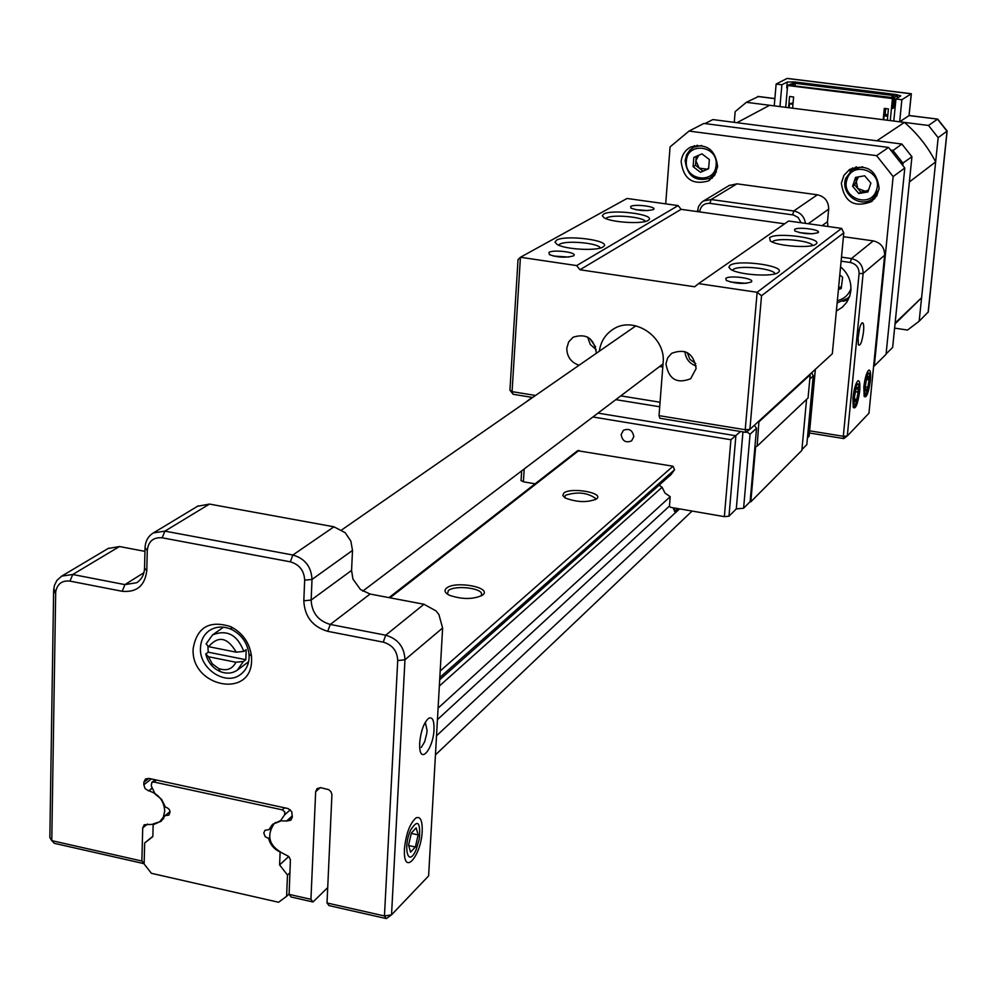 <?xml version="1.0" encoding="UTF-8"?>
<svg xmlns="http://www.w3.org/2000/svg" width="997" height="997" viewBox="0 0 997 997"><rect width="100%" height="100%" fill="white"/><g stroke="black" fill="none" stroke-linecap="round" stroke-linejoin="round"><path stroke-width="1.5" d="M863.539 331.615C862.019 342.096 860.286 346.47 858.33 344.725L858.043 336.699C858.903 329.546 860.224 324.947 861.994 322.903C863.514 322.318 864.038 325.209 863.539 331.615M857.844 339.815L859.676 327.863M859.676 391.173C857.781 404.109 855.638 409.518 853.245 407.399L852.933 397.953C854.018 389.042 855.675 383.334 857.869 380.842C859.663 380.193 860.261 383.633 859.676 391.173M870.381 380.405C868.537 393.042 866.455 398.376 864.137 396.382L863.838 386.973C864.922 378.212 866.53 372.604 868.661 370.174C870.406 369.551 870.979 372.953 870.381 380.405M836.383 310.939L842.203 307.35L846.74 302.328L849.731 296.184L850.852 290.763C851.463 281.204 848.023 273.24 840.571 266.86M842.914 301.268L848.098 300.06M697.426 211.626L698.536 206.529L701.477 202.453L703.508 200.983L711.11 199.537L793.786 210.978C800.441 212.398 804.342 216.523 805.451 223.353M827.946 226.493L827.498 221.72L828.669 209.121C828.619 201.369 824.855 196.583 817.353 194.789L736.97 183.834L729.119 185.529M841.493 257.151L851.413 258.572C859.19 260.479 863.103 265.426 863.115 273.402L847.3 435.976L868.948 413.232L884.638 255.257C884.626 247.518 880.85 242.72 873.285 240.888L843.425 236.688M809.639 430.829L843.312 436.3L843.811 438.593L809.439 432.997M843.811 438.593L847.3 435.976L843.312 436.3L859.078 273.602C859.065 267.62 856.136 263.906 850.291 262.473L841.107 261.164M801.164 222.755L798.086 217.446L793.475 214.991L709.889 203.351C704.119 203.139 700.704 205.918 699.67 211.7L699.657 211.937M205.768 653.945L208.361 656.724L235.903 662.245L243.418 661.485L237.298 670.171C232.189 673.561 226.444 674.009 220.075 671.504C212.56 668.002 207.787 662.145 205.768 653.945L208.236 652.188L245.823 659.702L246.184 649.658L243.779 651.415L236.252 652.175L208.685 646.679L206.092 643.912L212.573 634.89C226.967 629.232 237.361 634.74 243.779 651.415M207.85 645.807L208.236 652.188M208.361 656.724L212.299 663.865L218.792 668.601C226.668 671.255 232.376 669.137 235.903 662.245M245.823 659.702L243.418 661.485M236.252 652.175C227.466 637.208 218.281 635.376 208.685 646.679M422.192 831.149C421.395 854.117 405.231 875.117 404.421 853.818L404.421 849.02C406.003 833.804 409.854 823.447 415.973 817.926C420.398 816.069 422.466 820.469 422.192 831.149M421.282 747.463L424.635 741.818L426.803 733.293L427.077 730.452L425.295 722.252M434.019 729.58C433.346 748.261 420.584 764.4 419.687 747.401L419.675 742.865C420.846 731.088 423.787 722.925 428.498 718.376C432.386 716.482 434.218 720.208 434.019 729.58M251.593 660.313C251.456 699.396 190.514 686.871 193.156 648.636C196.907 627.2 209.482 619.885 230.893 626.714C242.757 633.058 249.611 642.841 251.468 656.076L251.593 660.313M200.472 647.838C198.926 668.551 225.584 686.36 240.514 674.495C245.835 670.507 248.702 664.862 249.1 657.559L249.001 654.032C247.443 643.028 241.748 634.89 231.89 629.618C223.752 625.979 216.324 626.241 209.607 630.403C203.911 634.404 200.858 640.224 200.472 647.838M152.205 787.842L148.877 790.858C158.722 794.023 164.007 800.778 164.717 811.122L163.309 817.228L159.632 821.852L154.261 824.282L144.216 824.756L142.721 827.909L141.873 861.034L144.129 863.576M386.338 918.598L391.534 914.847L384.456 915.969L386.338 918.598L329.022 905.6L327.016 902.97L384.456 915.969L397.716 660.575C397.28 651.029 392.457 644.872 383.259 642.13L327.739 631.325C312.634 626.826 304.658 616.657 303.811 600.792L304.671 580.167C304.16 570.583 299.362 564.476 290.289 561.822L162.199 537.807C153.364 537.084 148.391 541.271 147.282 550.369L146.783 570.683C144.914 585.738 136.726 592.604 122.195 591.283L69.977 581.114C62.001 580.279 57.253 583.881 55.695 591.906L51.769 840.633L49.85 837.58L53.626 590.772L54.424 585.451L56.879 580.428L61.689 576.129L72.744 574.496L124.912 584.616L136.601 582.734C141.574 579.569 144.229 574.708 144.54 568.14L145.051 547.876C145.388 541.097 148.167 536.112 153.413 532.909L164.904 531.127L292.869 555.017C304.945 558.544 311.326 566.682 312.011 579.444L311.139 600.057C311.812 612.731 318.193 620.857 330.256 624.446L385.714 635.201C397.977 638.84 404.396 647.028 404.969 659.752L391.534 914.847L428.61 875.889L442.618 628.01L438.917 614.576L436.001 610.899L423.974 604.257L370.074 594.038L360.478 589.526L352.926 579.033L351.567 570.434L352.502 550.431L350.844 541.072L345.186 532.685L333.958 526.802L209.47 504.083L197.593 506.252M327.714 887.604L312.983 901.973L291.186 897.026L289.105 894.384L290.414 859.651L288.794 856.51L285.341 854.653C269.489 847.026 265.738 836.72 274.088 823.721L279.87 820.867L287.148 820.992L292.333 816.369M144.129 863.689L54.337 843.325L51.769 840.633L141.873 861.034M148.466 790.771L145.113 788.59L143.805 784.801L151.37 778.931M148.865 778.395L143.867 782.271L143.805 784.801M143.867 782.271L145.45 779.018L148.79 778.383L288.22 808.592L291.76 811.683L292.308 817.079L290.9 820.145L287.148 820.992M289.105 894.384L310.939 899.319L312.983 901.973M320.236 787.618L315.663 791.68L310.939 899.319M315.663 791.68L317.108 788.565L320.884 787.705L328.786 789.674L330.979 791.78L331.926 794.584L327.016 902.97M144.964 551.366L119.453 546.53L108.05 548.524M416.135 849.756L419.338 838.876C420.634 821.84 417.718 818.936 410.59 830.189C403.05 846.478 407.686 867.178 415.263 851.6L416.135 849.756M418.142 834.9L416.173 827.871L411.387 832.969L408.571 845.169L410.577 852.173L415.363 847.014L418.142 834.9L411.275 833.417M330.618 824.083L330.256 831.872M408.683 845.556L415.363 847.014M856.934 401.367L858.853 385.964C858.23 383.097 857.171 383.658 855.688 387.671C852.983 399.199 852.971 404.707 855.675 404.196L856.934 401.367M858.168 392.133L857.732 387.222L855.862 389.615L854.441 396.956L854.903 401.866L856.759 399.448L858.168 392.133L855.463 391.709M854.641 399.112L856.759 399.448M868.25 388.581L869.583 375.134C868.811 372.093 867.602 373.289 865.982 378.735C863.888 389.403 864.05 394.226 866.468 393.204L868.25 388.581M869.01 379.857L868.2 376.318L866.306 380.131L865.234 387.497L866.044 391.023L867.938 387.197L869.01 379.857L866.617 379.496M865.334 386.786L867.938 387.197M838.552 288.021L841.456 286.575M839.798 274.973L842.627 277.266L841.206 288.544L838.402 289.591M837.355 300.708C843.985 299.038 848.534 295 850.977 288.569M837.144 302.951L847.575 298.34L849.681 296.333M841.406 286.974L838.552 288.046M687.232 352.552L689.849 359.294L695.719 363.506M684.951 351.555C685.624 358.721 689.351 363.519 696.118 365.961M589.95 338.631L595.633 346.993M587.644 337.098L590.311 344.501L596.218 349.698M681.15 161.688C683.443 178.974 692.603 185.38 708.605 180.893L714.849 174.974L717.616 166.586C715.522 149.612 706.574 143.082 690.771 146.995C685.076 150.098 681.873 154.996 681.15 161.688M709.054 178.687L712.344 178.089M841.343 183.236C844.185 202.055 854.255 208.174 871.565 201.581L876.762 195.823L879.142 188.321C876.587 169.889 866.742 163.595 849.618 169.44L843.923 175.347L841.343 183.236M870.393 200.123L874.668 198.764M689.014 131.081L703.882 123.441L888.539 147.431L876.612 155.657L689.014 131.081L670.071 146.895L665.697 203.849M893.138 176.581L904.79 167.995L886.059 354.321L874.319 365.961L893.138 176.581L876.612 155.657M888.539 147.431L904.79 167.995M873.571 366.634L874.319 365.961M852.597 167.882L849.93 171.484M694.398 145.674L692.155 148.167M696.218 156.379L695.881 160.716L699.196 168.119L706.935 169.166L708.655 168.107M716.095 165.091C718.401 145.487 687.157 141.362 686.372 161.103C684.104 180.582 715.173 184.844 716.095 165.091M701.738 145.475L693.9 147.132L690.061 149.862L686.634 154.697L685.126 160.542C687.22 176.344 695.57 182.202 710.2 178.114L716.382 171.933M701.938 153.862L709.353 159.52L708.605 168.755L700.467 172.307L693.089 166.661L693.812 157.439L701.938 153.862M708.63 168.431L700.467 172.307M702.873 170.948L695.507 165.303L693.089 166.661M698.71 155.283L695.881 160.716L695.507 165.303M857.183 177.105L856.099 180.407L857.732 188.445L865.371 191.287L868.636 189.904M876.45 190.128C883.454 171.472 852.547 160.068 847.076 179.236C840.172 197.792 870.855 209.245 876.45 190.128M862.617 166.773L852.51 169.428L845.755 178.239C839.948 193.406 859.937 208.772 872.562 198.814L878.968 189.629M864.686 175.796L870.892 183.087L867.951 191.947L858.816 193.53L852.622 186.252L855.538 177.391L864.686 175.796M873.16 198.366L876.899 195.574M868.35 190.776L860.822 192.072L858.816 193.53M860.822 192.072L854.641 184.831L852.622 186.252M858.467 176.88L854.641 184.831M751.127 282.051C743.575 284.257 735.3 283.721 726.327 280.469L725.816 278.337C729.891 274.898 755.801 278.562 751.264 281.952L751.127 282.051M778.221 272.468C773.223 277.216 738.465 274.935 730.751 269.352L728.882 267.296L729.879 265.439C737.593 259.033 786.957 265.975 778.42 272.306L778.221 272.468M775.03 273.839C774.008 268.48 738.515 264.853 733.107 269.539L732.421 270.237M815.87 244.19C811.284 248.614 777.074 246.172 770.27 240.938L769.622 237.635C776.588 231.815 823.871 238.308 816.044 244.053L816.044 244.053M812.655 245.486C810.985 240.626 777.51 237.323 772.712 241.536L772.226 241.984M818.001 232.712C810.785 234.557 803.071 233.996 794.871 231.005L794.572 229.422C797.974 226.518 822.002 229.784 818.088 232.625L818.088 232.625M653.322 209.594C646.081 211.302 638.603 210.816 630.889 208.111L630.74 206.429C634.69 203.799 656.973 206.603 653.683 209.32L653.322 209.594M648.137 220.424C642.579 224.425 610.638 222.406 603.908 217.62L602.313 215.763L603.584 214.118C611.635 208.871 655.403 214.417 648.86 219.876L648.137 220.424M645.408 221.446C643.526 216.947 612.295 214.131 606.612 217.944L605.815 218.567M602.973 246.982C596.941 251.269 564.564 249.424 556.999 244.352L555.005 242.184L556.476 240.227C565.349 234.494 610.849 240.339 603.821 246.346L602.973 246.982M600.331 248.029C599.023 243.081 566.009 240.028 559.641 244.253L558.594 245.15M573.35 255.942C565.748 257.961 557.747 257.513 549.347 254.609L549.023 252.366C553.709 249.3 577.55 252.366 573.848 255.568L573.35 255.942M665.946 363.768C668.626 379.196 676.876 384.169 690.684 378.71L696.118 368.516C693.588 353.274 685.45 348.202 671.704 353.299L667.691 357.836L665.946 363.768M596.256 353.337L596.306 352.801C594.013 338.245 586.273 333.048 573.113 337.235L568.689 341.859L566.795 348.165C566.919 356.739 571.019 362.434 579.083 365.263M599.322 351.218C600.643 341.934 605.042 334.755 612.519 329.683C633.058 314.865 666.308 336.674 663.105 363.033L659.017 415.649L745.22 429.732L757.134 292.283L841.618 228.4L788.652 221.01L698.585 283.622L757.134 292.283L761.534 295.748L749.894 429.371L832.321 353.761L843.798 232.849L761.534 295.748M745.955 432.386L749.894 429.371L745.22 429.732L745.955 432.386L659.877 418.291L659.017 415.649M532.635 397.467L513.143 394.289L512.059 391.634L535.526 395.473M678.134 205.594L627.051 198.465L520.434 257.263L576.665 265.588L678.134 205.594L681.088 209.333L579.955 269.763L694.66 286.775L698.585 283.622M784.614 223.814L681.088 209.333M509.928 390.188L518.029 259.656L520.434 257.263L512.059 391.634L509.928 390.188L513.143 394.289M579.955 269.763L576.665 265.588M746.142 283.322L730.34 282.001M812.642 233.821L799.494 232.662M648.162 210.604L635.563 209.669M568.614 257.064L553.41 256.042M841.618 228.4L843.798 232.849M662.793 367.033L659.578 366.522M446.457 588.193C443.802 590.61 444.886 593.003 449.697 595.371C462.533 599.583 473.475 599.496 482.548 595.134L482.722 594.985C492.668 587.407 454.981 580.404 446.457 588.193M481.239 595.957L481.601 593.551C479.844 587.532 454.009 585.251 448.338 590.598L447.441 594.137M563.716 493.141L562.794 495.559L565.461 498.089C577.188 502.413 587.532 502.7 596.493 498.961L596.617 498.861C604.668 492.805 570.471 486.885 563.716 493.141M595.246 499.721L595.421 498.313C587.283 492.53 577.275 491.533 565.411 495.297L564.651 497.59M290.002 872.674L287.485 875.017L279.596 864.922L280.12 852.011C274.15 849.27 270.299 844.733 268.579 838.402L265.152 836.608L263.781 832.956L265.04 830.252L268.916 829.703L270.748 828.083M268.916 829.703L272.592 824.282L280.095 821.329L284.656 814.823L284.781 811.882L282.313 809.851L153.812 782.009L151.831 782.383L151.245 785.835L155.183 794.086L161.651 799.432L165.365 806.984C169.926 808.717 171.06 811.446 168.767 815.16L165.128 815.596L161.128 821.354L153.177 823.871L152.84 836.633L144.665 842.988L152.853 836.296M436.524 735.798L675.318 512.757M287.485 875.017L286.613 896.303L289.118 893.923M435.452 754.891L692.105 511.05M286.613 896.303L278.587 902.26L151.394 873.31L144.116 863.988L144.665 842.988M165.128 815.596L170.051 811.595M439.689 679.767L671.043 474.572L674.57 469.724L672.987 466.222L577.575 450.719L389.004 597.627M268.579 838.402L269.489 837.58M439.341 686.036L662.108 487.271L659.054 485.203M438.094 708.119L670.208 496.705L664.937 493.017L662.108 487.271M279.596 864.922L288.769 856.485M437.446 719.622L669.461 506.052L670.208 496.705M621.143 434.567C622.327 441.085 625.804 443.191 631.6 440.873L633.793 436.674C632.621 430.181 629.157 428.062 623.374 430.318L621.143 434.567M809.09 435.851L815.297 369.376M807.445 437.895L809.041 436.3M809.826 379.047L813.228 375.906L806.822 444.637L801.924 449.56M758.954 421.058L757.147 446.158L755.651 446.743L750.816 501.803L801.85 450.407L806.573 399.386M750.816 501.803L750.118 501.678L756.561 428.224L754.293 425.333M746.753 431.763L750.056 434.231L743.6 508.233L750.118 501.678M743.6 508.233L736.297 508.906L728.981 516.209L724.358 516.645L730.913 439.727L740.572 431.502M669.461 506.052L670.433 507.286L673.037 507.747L675.355 512.844L674.259 507.959L724.358 516.645M524.21 468.951L523.388 481.788L535.09 483.819M523.388 481.788L521.07 480.429M659.702 406.764L615.81 399.647M620.795 395.871L660.051 402.227M757.147 446.158L808.056 397.977L810.212 374.76L759.315 421.507M750.056 434.231L756.561 428.224M526.042 402.04L532.037 397.367M742.952 431.888L736.297 508.906M813.228 375.906L811.72 372.654M677.848 508.57L675.517 510.738M679.605 508.881L675.355 512.844M886.096 353.935L892.651 347.442L911.931 156.753L901.886 144.042L892.003 151.257M911.931 156.753L901.899 163.782M901.886 144.042L712.83 119.578L705.029 123.591M894.608 328.113L907.557 330.044L919.159 321.208L938.165 137.661L928.506 125.46L899.668 121.796L901.861 99.725L895.967 98.99L900.727 95.961M901.861 99.725L911.358 93.755L909.04 115.59L911.233 93.805L787.904 78.551M779.966 106.592L781.872 84.782L776.127 84.06L787.119 78.451M781.872 84.782L787.219 82.028L794.484 81.928L896.091 94.541L900.727 95.849M776.127 84.06L774.245 105.869L746.354 102.317L758.343 96.572M746.354 102.317L735.15 111.639L734.266 122.344M919.159 321.208L928.269 311.936L947.138 131.093M938.165 137.661L947.15 131.031L937.716 119.117L909.04 115.59L899.668 121.796M928.506 125.46L937.516 119.179L947.025 131.205L928.12 312.335M893.786 121.048L895.967 98.99M787.431 87.674L786.708 87.898L787.219 82.028M885.074 114.842L884.189 115.054M904.429 122.394L876.862 140.801L736.957 122.693L769.609 105.283L904.429 122.394C917.377 133.536 927.783 146.696 935.647 161.9L921.589 297.742L895.032 323.938M935.647 161.9L909.389 181.953L895.119 323.078L921.589 297.742M785.711 107.327L787.63 85.493L892.427 98.553L890.259 120.6M792.603 108.199L793.6 96.996L789.574 96.485L788.577 107.688M887.318 120.226L888.427 108.922L884.314 108.399L883.205 119.702M887.704 116.238L884.115 115.777L883.728 119.765M792.951 104.249L789.524 103.813L793.076 102.853M885.149 114.481L887.853 114.829M789.524 103.813L789.175 107.763M791.942 85.63L893.736 97.743L892.427 98.553M884.825 108.461L884.115 115.777M791.992 85.081L789.113 84.72L787.63 85.493M891.817 97.494L891.891 96.697L894.82 97.058L893.773 107.763L892.751 107.639M795.095 86.016L795.332 83.337L893.736 95.55L891.891 96.697M793.114 85.779L793.238 84.421L795.332 83.337M893.736 97.743L892.676 108.461L893.773 107.763M790.297 84.87L793.4 82.489L897.474 95.413L894.82 97.058M793.238 84.421L790.372 84.072M897.2 98.217L897.474 95.413M817.353 194.789L793.786 210.978L792.615 214.829M736.97 183.834L711.11 199.537L709.889 203.351M884.638 255.257L863.115 273.402L859.078 273.602M827.498 221.72L822.101 225.671M828.669 209.121L808.268 223.739M873.285 240.888L851.413 258.572L850.291 262.473M697.501 210.666L699.67 211.7M55.608 593.315L53.626 590.772L54.586 590.187M162.199 537.807L164.904 531.127L209.47 504.083M290.289 561.822L292.869 555.017L333.958 526.802M397.716 660.575L404.969 659.752L442.618 628.01M147.481 824.058L142.721 827.909M152.342 788.141L148.877 790.858M292.358 815.882L286.725 820.892M304.671 580.167L312.011 579.444L352.502 550.431M383.259 642.13L385.714 635.201L423.974 604.257M327.739 631.325L330.256 624.446L370.074 594.038M303.811 600.792L311.139 600.057L351.567 570.434M69.977 581.114L72.744 574.496L119.453 546.53M122.195 591.283L124.912 584.616L143.917 572.689M144.54 568.14L146.783 570.683M145.051 547.876L147.282 550.369M282.313 809.851L284.656 807.782M440.188 670.981L672.987 466.222M153.812 782.009L156.355 780.015M390.001 597.814L579.058 450.37M284.656 814.823L290.314 809.813M439.827 677.486L674.57 469.724M597.988 413.119L735.886 435.764L728.981 516.209M730.913 439.727L592.891 416.983M890.982 150.098L892.838 150.348L903.033 163.234L902.833 165.128M774.868 98.653L757.695 96.485M794.484 81.928L794.422 82.626M896.016 95.238L896.091 94.541M842.876 306.764L842.203 307.35M729.567 185.255L703.508 200.983M212.573 634.89L223.515 627.188M341.697 529.918L635.912 325.832M218.792 668.601L220.075 671.504M362.734 591.134L663.03 363.917M237.847 669.76L248.589 661.759M240.514 674.495L241.199 673.984M163.695 818.549L159.994 821.553M275.558 822.413L274.088 823.721M231.89 629.618L230.893 626.714M249.001 654.032L251.468 656.076M153.413 532.909L198.266 505.84M61.689 576.129L108.661 548.163M136.601 582.734L137.237 582.335M55.695 591.906L53.738 588.891M858.28 384.319L858.043 383.658M855.451 404.495L854.093 406.302M869.048 373.613L868.773 372.853M866.256 393.491L864.898 395.286M849.594 296.62L848.173 297.829M709.278 180.494L708.605 180.893M872.213 201.095L871.565 201.581M697.501 145.201L693.9 147.132M714.375 175.696L710.824 177.753M856.336 166.798L852.51 169.428M151.831 782.383L155.196 779.766M595.334 499.559L595.421 498.313M481.476 595.62L481.601 593.551M521.045 480.716L521.68 470.871M809.153 436.013L815.384 369.289M937.654 119.104L909.177 115.515M911.345 93.743L787.53 78.427M774.868 98.566L758.069 96.447M885.112 114.879L885.722 108.573"/></g></svg>
